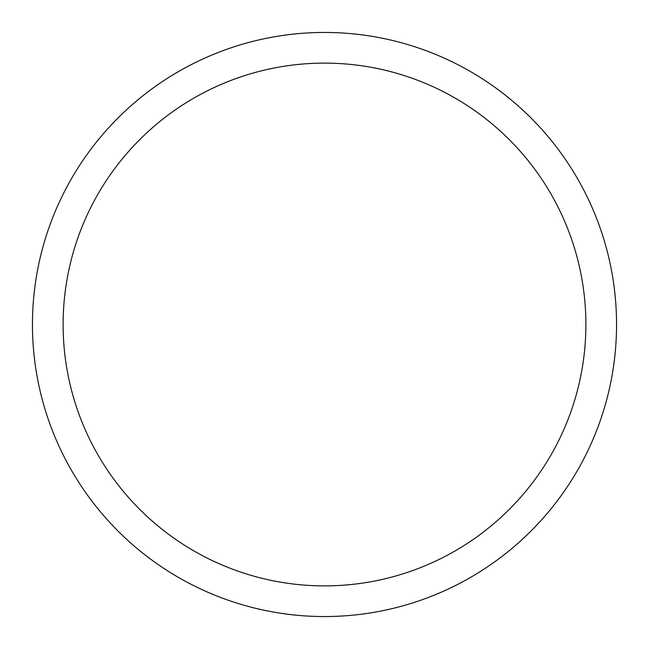 <?xml version="1.0" encoding="UTF-8"?>
<svg xmlns="http://www.w3.org/2000/svg" width="649" height="649" viewBox="0 0 649 649"><rect width="100%" height="100%" fill="white"/><g stroke="black" fill="none" stroke-linecap="round" stroke-linejoin="round"><path stroke-width="0.97" d="M616.55 324.5A292.05 292.05 0 0 0 324.5 32.45A292.05 292.05 0 0 0 32.45 324.5A292.05 292.05 0 0 0 324.5 616.55A292.05 292.05 0 0 0 616.55 324.5M63.115 324.5A261.385 261.385 0 0 0 324.5 585.885A261.385 261.385 0 0 0 585.885 324.5A261.385 261.385 0 0 0 324.5 63.115A261.385 261.385 0 0 0 63.115 324.5"/></g></svg>
